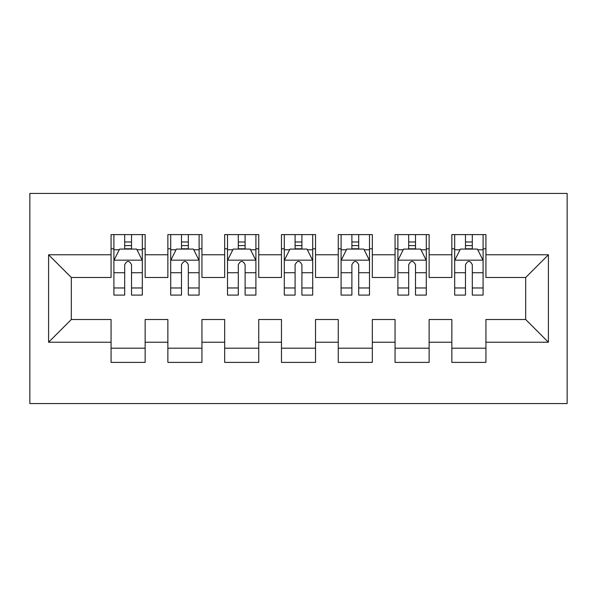 <?xml version="1.0" encoding="UTF-8"?>
<svg xmlns="http://www.w3.org/2000/svg" width="597" height="597" viewBox="0 0 597 597"><rect width="100%" height="100%" fill="white"/><g stroke="black" fill="none" stroke-linecap="round" stroke-linejoin="round"><path stroke-width="0.9" d="M29.85 403.572L567.15 403.572L567.15 193.428L29.85 193.428L29.85 403.572M48.596 342.23L48.596 254.77L111.072 254.77L111.072 277.486L71.312 277.486L71.312 319.514L48.596 342.23L111.072 342.23L111.072 362.394L145.146 362.394L145.146 342.23L167.869 342.23L167.869 362.394L201.943 362.394L201.943 342.23L224.666 342.23L224.666 362.394L258.74 362.394L258.74 342.23L281.463 342.23L281.463 362.394L315.537 362.394L315.537 342.23L338.26 342.23L338.26 362.394L372.334 362.394L372.334 342.23L395.057 342.23L395.057 362.394L429.131 362.394L429.131 342.23L451.854 342.23L451.854 362.394L485.928 362.394L485.928 319.514L525.688 319.514L525.688 277.486L485.928 277.486L485.928 254.77L548.404 254.77L548.404 342.23L485.928 342.23M485.928 254.77L485.928 234.606L451.854 234.606L451.854 254.77L429.131 254.77L429.131 234.606L395.057 234.606L395.057 254.77L372.334 254.77L372.334 234.606L338.26 234.606L338.26 254.77L315.537 254.77L315.537 234.606L281.463 234.606L281.463 254.77L258.74 254.77L258.74 234.606L224.666 234.606L224.666 254.77L201.943 254.77L201.943 234.606L167.869 234.606L167.869 254.77L145.146 254.77L145.146 234.606L111.072 234.606L111.072 254.77M429.131 342.23L429.131 319.514L451.854 319.514L451.854 342.23M548.404 254.77L525.688 277.486M372.334 342.23L372.334 319.514L395.057 319.514L395.057 342.23M451.854 254.77L451.854 277.486L429.131 277.486L429.131 254.77M315.537 342.23L315.537 319.514L338.26 319.514L338.26 342.23M395.057 254.77L395.057 277.486L372.334 277.486L372.334 254.77M258.74 342.23L258.74 319.514L281.463 319.514L281.463 342.23M338.26 254.77L338.26 277.486L315.537 277.486L315.537 254.77M201.943 342.23L201.943 319.514L224.666 319.514L224.666 342.23M281.463 254.77L281.463 277.486L258.74 277.486L258.74 254.77M145.146 342.23L145.146 319.514L167.869 319.514L167.869 342.23M224.666 254.77L224.666 277.486L201.943 277.486L201.943 254.77M71.312 319.514L111.072 319.514L111.072 342.23M167.869 254.77L167.869 277.486L145.146 277.486L145.146 254.77M451.854 248.8L454.69 248.8M483.092 248.8L485.928 248.8M395.057 248.8L397.893 248.8M426.295 248.8L429.131 248.8M338.26 248.8L341.096 248.8M369.498 248.8L372.334 248.8M281.463 248.8L284.299 248.8M312.701 248.8L315.537 248.8M224.666 248.8L227.502 248.8M255.904 248.8L258.74 248.8M167.869 248.8L170.705 248.8M199.107 248.8L201.943 248.8M111.072 248.8L113.908 248.8M142.31 248.8L145.146 248.8M111.072 348.2L145.146 348.2M167.869 348.2L201.943 348.2M224.666 348.2L258.74 348.2M281.463 348.2L315.537 348.2M338.26 348.2L372.334 348.2M395.057 348.2L429.131 348.2M451.854 348.2L485.928 348.2M48.596 254.77L71.312 277.486M525.688 319.514L548.404 342.23M131.519 241.986L124.698 241.986M142.31 287.97L131.519 287.97L131.519 295.09L142.31 295.09L142.31 260.449L136.631 249.083L119.587 249.083L113.908 260.449L113.908 295.09L124.698 295.09L124.698 287.97L113.908 287.97M113.908 260.449L113.908 234.606M142.31 260.449L142.31 234.606M124.698 249.083L124.698 234.606M131.519 234.606L131.519 249.083M131.519 287.97L131.519 264.702C129.25 260.329 126.974 260.329 124.698 264.702L124.698 287.97M131.519 248.8L124.698 248.8M188.316 241.986L181.495 241.986M199.107 287.97L188.316 287.97L188.316 295.09L199.107 295.09L199.107 260.449L193.428 249.083L176.384 249.083L170.705 260.449L170.705 295.09L181.495 295.09L181.495 287.97L170.705 287.97M170.705 260.449L170.705 234.606M199.107 260.449L199.107 234.606M181.495 249.083L181.495 234.606M188.316 234.606L188.316 249.083M188.316 287.97L188.316 264.702C186.048 260.329 183.772 260.329 181.495 264.702L181.495 287.97M188.316 248.8L181.495 248.8M245.113 241.986L238.293 241.986M255.904 287.97L245.113 287.97L245.113 295.09L255.904 295.09L255.904 260.449L250.225 249.083L233.181 249.083L227.502 260.449L227.502 295.09L238.293 295.09L238.293 287.97L227.502 287.97M227.502 260.449L227.502 234.606M255.904 260.449L255.904 234.606M238.293 249.083L238.293 234.606M245.113 234.606L245.113 249.083M245.113 287.97L245.113 264.702C242.845 260.329 240.569 260.329 238.293 264.702L238.293 287.97M245.113 248.8L238.293 248.8M301.91 241.986L295.09 241.986M312.701 287.97L301.91 287.97L301.91 295.09L312.701 295.09L312.701 260.449L307.022 249.083L289.978 249.083L284.299 260.449L284.299 295.09L295.09 295.09L295.09 287.97L284.299 287.97M284.299 260.449L284.299 234.606M312.701 260.449L312.701 234.606M295.09 249.083L295.09 234.606M301.91 234.606L301.91 249.083M301.91 287.97L301.91 264.702C299.642 260.329 297.366 260.329 295.09 264.702L295.09 287.97M301.91 248.8L295.09 248.8M358.707 241.986L351.887 241.986M369.498 287.97L358.707 287.97L358.707 295.09L369.498 295.09L369.498 260.449L363.819 249.083L346.775 249.083L341.096 260.449L341.096 295.09L351.887 295.09L351.887 287.97L341.096 287.97M341.096 260.449L341.096 234.606M369.498 260.449L369.498 234.606M351.887 249.083L351.887 234.606M358.707 234.606L358.707 249.083M358.707 287.97L358.707 264.702C356.439 260.329 354.163 260.329 351.887 264.702L351.887 287.97M358.707 248.8L351.887 248.8M415.505 241.986L408.684 241.986M426.295 287.97L415.505 287.97L415.505 295.09L426.295 295.09L426.295 260.449L420.616 249.083L403.572 249.083L397.893 260.449L397.893 295.09L408.684 295.09L408.684 287.97L397.893 287.97M397.893 260.449L397.893 234.606M426.295 260.449L426.295 234.606M408.684 249.083L408.684 234.606M415.505 234.606L415.505 249.083M415.505 287.97L415.505 264.702C413.236 260.329 410.96 260.329 408.684 264.702L408.684 287.97M415.505 248.8L408.684 248.8M472.302 241.986L465.481 241.986M483.092 287.97L472.302 287.97L472.302 295.09L483.092 295.09L483.092 260.449L477.413 249.083L460.369 249.083L454.69 260.449L454.69 295.09L465.481 295.09L465.481 287.97L454.69 287.97M454.69 260.449L454.69 234.606M483.092 260.449L483.092 234.606M465.481 249.083L465.481 234.606M472.302 234.606L472.302 249.083M472.302 287.97L472.302 264.702C470.033 260.329 467.757 260.329 465.481 264.702L465.481 287.97M472.302 248.8L465.481 248.8M142.168 260.165L114.049 260.165M113.908 249.77L119.251 249.77M136.967 249.77L142.31 249.77M124.698 272.747L113.908 272.747M142.31 272.747L131.519 272.747M131.519 245.598L124.698 245.598M198.965 260.165L170.846 260.165M170.705 249.77L176.048 249.77M193.764 249.77L199.107 249.77M181.495 272.747L170.705 272.747M199.107 272.747L188.316 272.747M188.316 245.598L181.495 245.598M255.762 260.165L227.644 260.165M227.502 249.77L232.845 249.77M250.561 249.77L255.904 249.77M238.293 272.747L227.502 272.747M255.904 272.747L245.113 272.747M245.113 245.598L238.293 245.598M312.559 260.165L284.441 260.165M284.299 249.77L289.642 249.77M307.358 249.77L312.701 249.77M295.09 272.747L284.299 272.747M312.701 272.747L301.91 272.747M301.91 245.598L295.09 245.598M369.356 260.165L341.238 260.165M341.096 249.77L346.439 249.77M364.155 249.77L369.498 249.77M351.887 272.747L341.096 272.747M369.498 272.747L358.707 272.747M358.707 245.598L351.887 245.598M426.154 260.165L398.035 260.165M397.893 249.77L403.236 249.77M420.952 249.77L426.295 249.77M408.684 272.747L397.893 272.747M426.295 272.747L415.505 272.747M415.505 245.598L408.684 245.598M482.951 260.165L454.832 260.165M454.69 249.77L460.033 249.77M477.749 249.77L483.092 249.77M465.481 272.747L454.69 272.747M483.092 272.747L472.302 272.747M472.302 245.598L465.481 245.598"/></g></svg>
